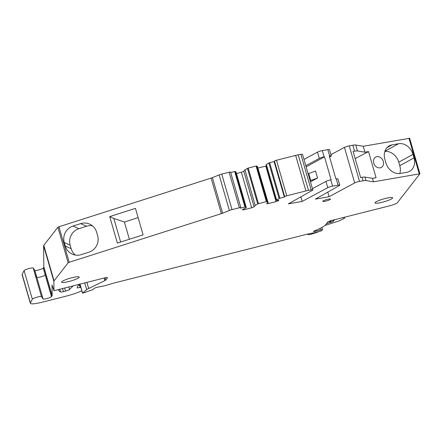 <?xml version="1.0" encoding="UTF-8"?>
<svg xmlns="http://www.w3.org/2000/svg" width="442" height="442" viewBox="0 0 442 442"><rect width="100%" height="100%" fill="white"/><g stroke="black" fill="none" stroke-linecap="round" stroke-linejoin="round"><path stroke-width="0.66" d="M104.986 277.814L105.655 280.123L107.478 277.78A3.674 0.569 -16.1 0 0 107.522 277.642A3.674 0.569 -16.1 0 0 104.577 277.913L54.001 290.703L52.007 284.93L52.167 295.659A7.343 1.144 -16.1 0 1 52.073 295.886L43.824 267.311L43.603 245.763A14.685 2.282 -16.1 0 1 43.797 245.31L57.891 227.243L58.963 226.752L211.121 178.087A3.674 0.569 -16.1 0 0 212.381 177.64L219.127 174.933A3.674 0.569 -16.1 0 1 221.762 174.093L229.111 172.236A1.834 0.287 -16.1 0 1 230.58 172.098L240.84 207.646A1.834 0.287 -16.1 0 1 240.818 207.712L240.465 208.165L245.525 206.966L246.321 207.646L236.061 172.098L235.266 171.424L230.696 172.496M246.321 207.646L242.255 209.817L243.99 209.74L251.653 207.801L254.095 206.823L255.205 205.397L257.714 203.884L266.36 201.613L266.94 201.552L267.742 202.226L266.631 203.651L268.371 203.574L276.029 201.635L278.471 200.657L278.852 200.171L276.388 200.281L279.129 198.469L284.344 197.066L284.698 196.618A1.834 0.287 -16.1 0 1 286.731 195.8L305.908 190.95A7.343 1.144 -16.1 0 1 308.483 190.392L311.146 189.922A3.674 0.569 -16.1 0 1 312.803 189.933A3.674 0.569 -16.1 0 1 312.306 190.403L288.388 203.867L302.157 201.442L327.754 187.684A3.674 0.569 -16.1 0 1 332.577 186.148L338.091 185.181A3.674 0.569 -16.1 0 1 339.749 185.192A3.674 0.569 -16.1 0 1 339.252 185.662L315.328 199.121L329.102 196.701L354.694 182.944A3.674 0.569 -16.1 0 1 359.523 181.408L363.114 180.778A7.343 1.144 -16.1 0 1 365.982 180.557L373.484 181.828L419.9 173.778L397.408 202.651A7.343 1.144 -16.1 0 1 389.275 205.911L331.815 220.442A3.674 0.569 -16.1 0 0 327.749 222.072L325.721 224.669A29.371 4.564 -16.1 0 1 316.273 230.138A29.371 4.564 -16.1 0 1 314.218 230.989A1.834 0.287 -16.1 0 0 313.477 231.448A1.834 0.287 -16.1 0 0 314.466 231.426L316.024 231.116L315.803 230.337M54.001 290.703L53.863 281.311A14.685 2.282 -16.1 0 1 54.057 280.858L68.151 262.786L69.223 262.294L221.381 213.635A3.674 0.569 -16.1 0 0 222.641 213.182L229.387 210.48A3.674 0.569 -16.1 0 1 232.022 209.635L239.371 207.779A1.834 0.287 -16.1 0 1 240.84 207.646M105.655 280.123A3.674 0.569 -16.1 0 1 104.892 280.615L88.649 288.488L86.892 282.383M318.61 231.713A3.674 0.569 -16.1 0 1 316.384 232.575L312.185 233.884A3.674 0.569 -16.1 0 1 308.019 234.498L307.886 234.045A7.343 1.144 -16.1 0 0 306.113 234.453L114.008 283.035A3.674 0.569 -16.1 0 0 113.086 283.289L105.865 285.438A3.674 0.569 -16.1 0 1 104.063 285.891L97.29 287.278A2.204 0.343 -16.1 0 0 94.323 288.377L92.671 289.731L86.908 291.67A1.834 0.287 -16.1 0 0 85.72 292.234L82.516 293.156L86.693 289.648A11.017 1.713 -16.1 0 1 88.649 288.488M307.875 234.05L315.367 232.514A7.343 1.144 -16.1 0 0 318.975 231.602L320.279 231.216A1.834 0.287 -16.1 0 0 321.853 230.525L322.461 229.746A1.834 0.287 -16.1 0 0 322.489 229.674L321.853 227.475M316.024 231.116A7.343 1.144 -16.1 0 0 320.4 229.984A1.834 0.287 -16.1 0 1 322.489 229.674M68.93 281.504A9.177 1.425 -16.1 0 1 61.571 282.178A9.177 1.425 -16.1 0 1 71.853 277.758A9.177 1.425 -16.1 0 1 79.212 277.084A9.177 1.425 -16.1 0 1 68.93 281.504M327.262 199.425A4.039 0.63 -16.1 0 1 330.5 199.132A4.039 0.63 -16.1 0 1 330.45 199.281A4.039 0.63 -16.1 0 1 325.975 201.077A4.039 0.63 -16.1 0 1 322.737 201.37A4.039 0.63 -16.1 0 1 322.787 201.22A4.039 0.63 -16.1 0 1 327.262 199.425M382.358 202.237A9.177 1.425 -16.1 0 1 374.998 202.911A9.177 1.425 -16.1 0 1 385.275 198.491A9.177 1.425 -16.1 0 1 392.634 197.817A9.177 1.425 -16.1 0 1 382.358 202.237M81.836 290.792A69.764 10.84 -16.1 0 1 81.372 291.002A18.36 2.851 -16.1 0 1 65.886 296.212L42.062 302.234A14.685 2.282 -16.1 0 1 30.349 303.295A14.685 2.282 -16.1 0 1 30.404 302.936L32.332 299.173A4.774 0.74 -16.1 0 1 36.913 297.195A4.774 0.74 -16.1 0 1 41.471 296.61L43.073 298.963A4.403 0.685 -16.1 0 0 47.139 298.466A4.403 0.685 -16.1 0 0 51.471 296.654L52.073 295.886M80.809 287.25A3.674 0.569 -16.1 0 1 80.477 287.333L79.582 284.234M80.074 287.438L79.179 284.339A110.152 17.116 -16.1 0 0 77.135 287.654A3.674 0.569 -16.1 0 0 77.135 287.703A3.674 0.569 -16.1 0 0 80.074 287.438L80.477 287.333M58.217 289.637A174.739 27.155 -16.1 0 0 60.548 291.98A3.674 0.569 -16.1 0 0 63.438 291.643L65.526 291.118A3.674 0.569 -16.1 0 0 69.576 289.504A243.603 37.857 -16.1 0 1 73.217 285.841M329.102 196.701L327.776 192.115M330.931 154.656L344.434 147.396A3.674 0.569 -16.1 0 1 349.263 145.866L352.854 145.23A7.343 1.144 -16.1 0 1 355.727 145.015L363.225 146.28L409.623 138.285M364.937 152.208L357.434 150.937A7.343 1.144 -16.1 0 0 354.561 151.153L353.092 151.413L360.639 177.551L362.108 177.292A7.343 1.144 -16.1 0 1 364.976 177.076L372.479 178.341L376.07 177.712L368.529 151.573L364.937 152.208L363.225 146.28M373.484 181.828L372.479 178.341M373.744 163.104A5.873 4.779 61.2 0 0 381.363 167.413A5.873 4.779 61.2 0 0 383.324 161.418A5.873 4.779 61.2 0 0 375.706 157.114A5.873 4.779 61.2 0 0 373.744 163.104M384.866 159.319L385.872 162.8A13.216 10.746 61.2 0 0 400.27 173.452L406.855 172.292A13.216 10.746 61.2 0 0 409.601 171.33A13.216 10.746 61.2 0 0 414.01 157.849L413.005 154.363A13.216 10.746 61.2 0 0 398.607 143.716L392.021 144.877A13.216 10.746 61.2 0 0 389.275 145.838A13.216 10.746 61.2 0 0 384.866 159.319M65.289 246.045L64.278 242.559A13.216 12.84 114.1 0 1 73.046 226.05L80.615 223.63A13.216 12.84 114.1 0 1 89.643 224.116A13.216 12.84 114.1 0 1 96.627 232.216L97.632 235.697A13.216 12.84 114.1 0 1 88.875 252.205L81.289 254.631A13.216 12.84 114.1 0 1 72.267 254.144A13.216 12.84 114.1 0 1 65.289 246.045L71.151 248.669A13.216 12.84 -65.9 0 0 75.372 255.073M109.721 216.608L117.368 243.089L143.103 234.862L135.456 208.375L109.721 216.608L113.815 218.442L124.401 222.011L138.125 217.624M243.746 208.884L243.99 209.74M251.653 207.801L241.393 172.253L243.835 171.275L254.095 206.823M236.47 173.502L241.393 172.253M243.835 171.275L244.945 169.855L248.194 168.07L256.1 166.07L256.68 166.004L257.482 166.684L267.742 202.226M255.205 205.397L244.945 169.855M257.874 168.037L268.371 203.574M258.111 168.026L265.769 166.093L276.029 201.635M278.338 200.193L278.471 200.657M265.769 166.093L266.443 165.822M276.388 200.281L266.128 164.739L268.869 162.921L274.084 161.523L274.438 161.07A1.834 0.287 -16.1 0 1 276.471 160.258L295.648 155.407A7.343 1.144 -16.1 0 1 298.223 154.849L300.886 154.38A3.674 0.569 -16.1 0 1 302.543 154.391L312.803 189.933M276.62 199.983L266.36 164.435M284.344 197.066L274.084 161.523M302.157 201.442L300.836 196.861M312.439 188.668L325.942 181.413A3.674 0.569 -16.1 0 1 330.765 179.877L331.13 179.817L324.489 156.816L324.13 156.877L322.317 150.606L327.831 149.634A3.674 0.569 -16.1 0 1 329.489 149.645L331.296 155.921A3.674 0.569 -16.1 0 1 330.804 156.391L329.599 157.065M338.091 185.181L336.279 178.905L335.92 178.971L329.279 155.971L329.644 155.91A3.674 0.569 -16.1 0 1 331.296 155.921M336.279 178.905A3.674 0.569 -16.1 0 1 337.937 178.916L339.749 185.192M30.349 303.295L22.1 274.72A14.685 2.282 -16.1 0 1 22.155 274.36L24.089 270.598A4.774 0.74 -16.1 0 1 28.664 268.62A4.774 0.74 -16.1 0 1 33.222 268.034L34.824 270.388C35.006 271.145 42.697 269.029 43.222 268.079L43.824 267.311M355.175 158.623L368.529 151.573M414.01 157.849L411.9 159.01A13.216 10.746 -118.8 0 1 411.905 159.021L399.778 165.684A13.216 10.746 -118.8 0 1 399.811 173.518M399.778 165.684L398.767 162.175A13.216 10.746 61.2 0 0 384.827 151.473M326.539 223.619L329.909 222.541A1.834 0.287 -16.1 0 1 330.599 222.343L331.262 222.177A1.834 0.287 -16.1 0 0 333.296 221.365L334.174 220.238A1.834 0.287 -16.1 0 0 334.196 220.171A1.834 0.287 -16.1 0 0 332.832 220.276L330.55 220.829A1.834 0.287 -16.1 0 1 330.251 220.895M308.389 233.945L308.063 234.359A3.674 0.569 -16.1 0 0 308.019 234.498M324.964 225.437L338.473 221.116A3.674 0.569 -16.1 0 0 341.158 219.884L341.821 219.536A5.873 0.912 -16.1 0 0 344.55 217.912L344.368 217.271M342.915 217.635L343.241 217.718A5.873 0.912 -16.1 0 1 344.55 217.912M92.406 225.812A13.216 12.84 -65.9 0 0 86.483 226.26L78.914 228.68A13.216 12.84 -65.9 0 0 70.145 245.188L71.151 248.669M120.633 242.045L113.815 218.442M310.173 180.817L310.72 180.518L308.709 173.546L315.566 171.004L317.583 177.977L310.477 181.877M306.151 166.894L324.489 156.816M303.991 159.396L317.494 152.142A3.674 0.569 -16.1 0 1 322.317 150.606M305.798 165.673L319.301 158.413A3.674 0.569 -16.1 0 1 324.13 156.877M129.373 239.249L124.401 222.011M310.72 180.518L317.583 177.977M308.162 173.85L308.709 173.546M52.167 295.659L43.918 267.084M53.863 281.311L43.603 245.763M60.548 291.98L59.764 289.245M354.694 182.944L344.434 147.396M359.523 181.408L349.263 145.866M354.561 151.153L352.854 145.23M363.114 180.778L362.108 177.292M365.982 180.557L364.976 177.076M419.237 173.772L408.977 138.23M314.466 231.426L314.328 230.939M320.4 229.984L319.958 228.459M82.577 293.063L79.996 284.129M86.693 289.648L84.754 282.924M104.892 280.615L104.146 278.024M54.057 280.858L43.797 245.31M68.151 262.786L57.891 227.243M69.223 262.294L58.963 226.752M221.381 213.635L211.121 178.087M222.641 213.182L212.381 177.64M229.387 210.48L219.127 174.933M232.022 209.635L221.762 174.093M229.111 172.236L239.371 207.779M244.94 207.033L234.68 171.485M245.525 206.966L235.266 171.424M257.714 203.884L247.454 168.341M258.454 203.613L248.194 168.07M266.36 201.613L256.1 166.07M266.94 201.552L256.68 166.004M279.129 198.469L268.869 162.921M279.874 198.198L269.614 162.65M284.698 196.618L274.438 161.07M286.731 195.8L276.471 160.258M305.908 190.95L295.648 155.407M308.483 190.392L298.223 154.849M311.146 189.922L300.886 154.38M327.754 187.684L325.942 181.413M332.577 186.148L330.765 179.877M63.438 291.643L62.543 288.543M65.526 291.118L64.631 288.013M69.576 289.504L68.841 286.952M30.404 302.936L22.155 274.36M32.332 299.173L24.089 270.598M41.471 296.61L33.222 268.034M43.073 298.963L36.835 277.361L35.349 275.173L33.338 268.206M51.471 296.654L45.233 275.051A4.403 0.685 -16.1 0 1 40.902 276.858A4.403 0.685 -16.1 0 1 36.835 277.361L34.824 270.388M45.233 275.051L43.222 268.079M357.434 150.937L355.727 145.015M413.005 154.363L398.767 162.175M70.145 245.188L64.278 242.559M78.914 228.68L73.046 226.05M86.483 226.26L80.615 223.63M329.644 155.91L327.831 149.634M319.301 158.413L317.494 152.142M307.964 234.028L308.063 234.359M329.511 221.155L329.909 222.541M330.599 222.343L330.191 220.917M330.854 220.757L331.262 222.177M333.296 221.365L332.97 220.243M392.021 144.877L386.993 147.639M384.899 151.252L398.607 143.716M419.9 173.778L409.64 138.236M82.516 293.156L79.914 284.151"/></g></svg>
